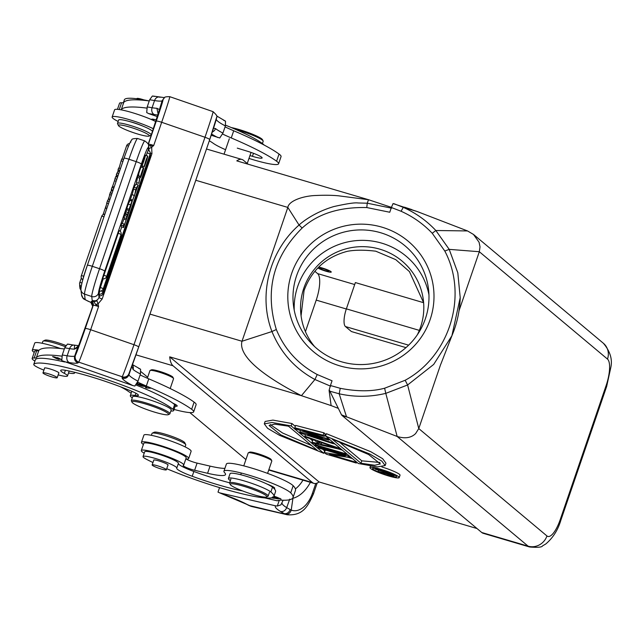 <?xml version="1.0" encoding="UTF-8"?>
<svg xmlns="http://www.w3.org/2000/svg" width="643" height="643" viewBox="0 0 643 643"><rect width="100%" height="100%" fill="white"/><g stroke="black" fill="none" stroke-linecap="round" stroke-linejoin="round"><path stroke-width="0.96" d="M444.803 251.043L449.208 249.363L435.841 230.507C426.55 220.645 415.683 212.921 403.249 207.335L416.929 211.434L393.05 203.59L391.378 207.512L401.087 211.266C412.935 216.587 423.319 223.933 432.241 233.28L444.803 251.043C468.417 295.555 449.754 356.118 405.154 380.27L384.618 388.219C372.104 391.595 357.315 391.627 340.243 388.308L330.43 385.519L332.053 380.785L317.216 374.531L314.925 379.507L301.422 395.686L331.121 405.596L329.087 390.405L329.554 390.542L341.521 414.864L397.157 436.468C405.074 438.888 411.239 437.899 415.659 433.519L418.77 428.568L546.952 535.949A15.287 14.371 -50 0 1 528.128 546.18L397.157 436.468L385.784 393.363L407.606 384.98L433.687 364.436L451.908 335.734L460.211 297.629L457.808 272.817L449.208 249.363L479.316 251.718L459.03 310.714M404.527 207.191L411.801 209.602M401.087 211.266L403.249 207.335L393.91 203.678M432.241 233.28L435.841 230.507L467.525 230.941L416.929 211.434M467.525 230.941L473.481 234.446L479.083 242.258L480.016 246.872L479.316 251.718L607.498 359.091M440.768 364.131L418.77 428.568L407.606 384.98L405.154 380.27M329.714 391.169L339.183 393.789L346.569 416.961L342.325 415.708A38.21 12.024 106.4 0 1 341.521 414.864M340.243 388.308L339.183 393.789C354.735 397.245 370.272 397.101 385.784 393.363L384.618 388.219M331.121 405.596L338.274 408.353M330.43 385.519L329.087 390.405M391.603 208.187L367.249 203.196L358.038 202.979C355.024 202.457 346.971 203.646 333.878 206.556C315.054 211.981 302.323 221.859 299.051 225.034C269.345 251.003 257.988 295.274 271.949 331.539C280.621 352.669 294.944 368.664 314.925 379.507L330.655 386.194M317.216 374.531C298.151 364.308 284.519 349.302 276.321 329.521L271.949 331.539L242.009 341.256C239.501 350.017 246.558 367.418 301.422 395.686L169.704 356.841L319.057 481.953L477.018 528.538M149.964 314.106L242.009 341.256L287.831 207.424L195.785 180.273M367.249 203.196L368.511 199.716L338.684 195.826C332.375 195.199 324.803 195.086 315.978 195.488C303.158 195.85 288.723 200.849 287.831 207.424L299.051 225.034L302.154 228.04C317.899 213.757 339.44 206.933 366.783 207.552L367.249 203.196M391.426 207.367L368.511 199.716L236.793 160.871A38.21 12.024 -73.6 0 1 241.937 159.456A38.21 12.024 -73.6 0 1 243.4 160.252L248.126 164.214M366.783 207.552L389.754 212.246L391.378 207.512M430.127 319.611A73.109 72.362 173.5 0 1 337.422 365.103A73.109 72.362 173.5 0 1 291.681 273.428A73.109 72.362 173.5 0 1 384.385 227.927A73.109 72.362 173.5 0 1 430.127 319.611M319.057 481.953A38.21 12.024 -73.6 0 1 313.913 483.375A38.21 12.024 -73.6 0 1 312.45 482.571L173.031 365.779A38.21 12.024 -73.6 0 1 169.704 356.841M399.215 477.596A15.456 1.993 18.9 0 1 388.613 475.965A15.456 1.993 18.9 0 1 369.958 467.582A15.456 1.993 18.9 0 1 380.56 469.213A15.456 1.993 18.9 0 1 399.215 477.596L400.026 475.209A15.456 1.993 -161.1 0 0 381.862 466.971M325.744 435.56L324.731 435.223M323.927 432.827L323.107 435.215L324.369 436.275L325.189 433.888L323.927 432.827L295.611 425.393L294.791 427.78L296.479 429.186L322.408 437.746L299.839 432.008L301.519 433.414L333.195 443.67L331.933 442.617L332.254 441.677M314.531 440.214L312.852 439.828L312.032 442.215L313.294 443.276L339.922 449.304L338.242 447.898L338.564 446.957M335.22 444.16L333.267 443.477M342.333 450.124L338.363 448.951M326.869 450.47L325.245 450.221L324.434 452.608L326.322 454.191L356.318 463.04L355.057 461.979L329.529 454.448L349.8 457.583L347.911 455.991L317.915 447.15L319.177 448.203L345.339 455.919L324.434 452.608M352.428 458.572L348.233 457.334M295.29 426.325L291.954 423.528L291.142 425.923L323.863 453.331L324.683 450.944L322.625 449.224M312.53 440.76L309.974 438.622M291.954 423.528L272.881 420.104L265.109 421.462L264.289 423.858L272.061 422.491L291.142 425.923M385.141 465.556L385.961 463.169L382.649 458.708L370.778 451.716L326.387 433.687L325.567 436.075L358.288 463.49L377.369 466.914L385.141 465.556L381.829 461.103L369.966 454.103L325.567 436.075M481.744 532.5L528.128 546.18A38.21 12.024 -73.6 0 0 529.591 546.984L483.206 533.304A38.21 12.024 106.4 0 1 481.744 532.5L342.325 415.708M245.923 459.568L189.838 412.589M147.665 377.256L141.002 371.678M314.909 271.338L317.61 273.605A22.923 7.218 -73.6 0 1 316.219 300.112L305.433 331.635M405.966 347.63L351.424 331.547L345.444 326.54A15.287 4.806 106.4 0 1 346.368 308.865L419.332 330.381M423.616 302.7L355.37 282.574L346.368 308.865M423.616 302.716L409.43 271.587L395.758 259.651L375.777 251.196C364.501 249.838 355.032 249.878 347.357 251.309C326.105 256.919 311.678 269.996 304.075 290.54L301.077 315.842M417.315 334.834A61.64 61.013 -6.5 0 0 420.546 327.158A61.64 61.013 -6.5 0 0 423.424 300.699A61.64 61.013 -6.5 0 0 368.777 246.992A61.64 61.013 -6.5 0 0 303.809 288.209A61.64 61.013 -6.5 0 0 300.932 314.66A61.64 61.013 -6.5 0 0 314.564 346.545M428.945 294.783A68.013 67.322 -6.5 0 0 366.815 240.498A68.013 67.322 -6.5 0 0 297.781 286.199A68.013 67.322 -6.5 0 0 294.213 310.135M296.584 275.759A68.013 67.322 173.5 0 1 368.27 230.282A68.013 67.322 173.5 0 1 428.56 289.535A68.013 67.322 173.5 0 1 425.385 318.719A68.013 67.322 173.5 0 1 353.698 364.195A68.013 67.322 173.5 0 1 293.409 304.943A68.013 67.322 173.5 0 1 296.584 275.759M381.291 469.832A12.643 1.632 -161.1 0 0 372.618 468.49A12.643 1.632 -161.1 0 0 387.882 475.354A12.643 1.632 -161.1 0 0 396.546 476.688A12.643 1.632 -161.1 0 0 381.291 469.832M394.44 474.92L394.063 476.013L392.286 475.868L385.953 473.626L378.735 471.978L378.044 471.399L384.659 472.918L382.979 471.512L375.576 469.326L375.142 468.361M378.462 470.178L378.044 471.399M391.603 473.553L374.982 468.827M394.231 474.807L393.926 475.699L391.555 473.714M387.287 472.782L386.973 473.706L385.093 472.131L390.381 473.69L392.262 475.265M386.973 473.706L392.206 475.41M391.844 474.92L391.691 475.37M391.04 474.245L390.735 475.137M390.1 473.61L389.682 474.823M388.927 473.264L388.525 474.43M387.986 472.991L387.616 474.06M300.361 430.472L299.839 432.008M294.791 427.78L323.107 435.215M324.369 436.275L302.652 430.553L327.311 438.743L327.633 437.803M329.312 439.217L328.991 440.15L327.311 438.743M328.991 440.15L307.7 434.781L331.933 442.617M333.516 442.738L333.195 443.67M305.417 434.676L304.886 436.235L306.14 437.288L314.644 440.254L318.848 443.774L312.032 442.215M304.886 436.235L338.242 447.898M340.243 448.372L339.922 449.304M336.53 447.85L317.409 441.178L321.187 444.353L336.53 447.85M321.757 442.697L321.187 444.353M315.295 443.726L314.974 444.683L316.235 445.736L346.231 454.585L344.969 453.532L314.974 444.683M345.291 452.592L344.969 453.532M346.553 453.653L346.231 454.585M318.197 446.322L317.915 447.15M348.233 455.059L347.911 455.991M350.122 456.643L349.8 457.583M355.378 461.047L355.057 461.979M356.64 462.1L356.318 463.04M323.863 453.331L279.464 435.303L267.601 428.31L264.289 423.858M288.458 426.18L274.609 424.147L269.087 425.497L280.903 434.949L317.32 450.357L288.458 426.18M311.598 445.559L282.599 433.012L270.237 424.549M360.972 463.233L374.821 465.267L380.343 463.916L368.527 454.464L332.109 439.056L360.972 463.233L361.792 460.838L338.652 441.46M380.013 462.47L361.792 460.838M128.632 211.426L129.09 211.579L126.253 219.874L123.938 219.102L124.284 217.776M125.401 213.532L123.858 217.631L126.173 218.403L127.716 214.304L125.401 213.532L125.851 211.804L128.174 212.576L128.865 210.542L127.925 214.095L129.09 211.579M128.865 210.542L126.55 209.771L125.851 211.804M127.716 214.304L128.174 212.576M127.555 214.915L125.24 214.143M126.896 216.297L124.581 215.526M126.253 219.874L127.242 216.104L126.173 218.403M132.209 194.733L134.049 187.25L135.898 184.171L138.213 184.943L134.202 195.978M103.684 275.132A3.311 0.426 18.9 0 1 106.634 276.594A3.311 3.311 0 0 1 102.695 278.732L119.164 230.548M100.244 287.429A3.311 0.426 18.9 0 1 103.193 288.892A3.311 3.311 0 0 1 99.263 291.03L103.193 278.821M146.202 155.485L148.22 150.229M120.249 231.271L121.744 226.915M130.73 200.656L131.059 199.7M136.324 184.316L136.895 182.66M142.127 167.373L142.577 166.055M101.144 290.949A3.311 0.426 18.9 0 1 102.92 291.97A3.311 3.311 0 0 1 98.982 294.116L99.761 291.118M102.309 293.039A3.311 0.426 18.9 0 1 103.121 293.634A3.311 3.311 0 0 1 99.191 295.772L99.528 294.205M121.101 225.066L123.416 225.838L123.625 227.55L121.31 226.778L121.101 225.066L121.712 223.274L124.027 224.045L124.212 225.508L126.132 219.89L123.818 219.118L122.331 223.475M136.477 182.516L137.907 175.949L140.222 176.721L138.792 183.287L136.477 182.516M143.461 167.831L141.179 167.051C141.179 165.733 136.477 180.402 138.872 174.293M129.347 202.063C130.127 199.209 129.773 199.877 128.287 204.072L130.601 204.844C132.088 200.648 132.442 199.981 131.662 202.834L129.307 210.96L128.801 210.791M126.952 209.899L126.775 208.477L128.287 204.072M147.456 156.313L147.721 156.402C147.038 159.946 143.445 169.471 144.128 166.224L146.982 157.768C145.197 161.449 143.815 168.096 145.535 163.209L147.721 156.402C147.038 159.946 143.445 169.471 144.128 166.224L147.577 155.944L145.262 155.172L141.814 165.452C141.13 168.699 144.723 159.175 145.406 155.63M130.425 199.483L131.96 194.644L134.274 195.416L132.739 200.254L130.425 199.483M148.573 150.382L148.26 147.874A5.353 5.297 172.9 0 0 148.509 145.527L149.063 150.727M148.26 147.874A20.375 1.262 -71.6 0 0 141.356 164.102L104.705 271.169A20.375 1.262 -71.6 0 0 100.171 285.548A20.375 1.262 -71.6 0 0 98.516 293.176L99.046 297.444C97.696 300.385 95.429 301.454 92.246 300.659L96.997 300.868L98.082 303.826L102.189 298.971L151.933 153.669L151.676 147.303L153.733 145.471L150.132 145.527L151.676 147.303L149.144 148.557L148.766 148.067M95.703 304.501L98.082 303.826L98.588 306.542L95.703 304.501L93.774 301.623A8.407 1.085 -161.1 0 0 91.282 301.543L91.137 302.491M148.557 145.961L150.132 145.527M96.426 300.948L93.774 301.623L92.246 300.659L91.732 296.511A25.728 1.599 -71.6 0 1 93.83 286.874A25.728 1.599 -71.6 0 1 99.544 268.718L136.203 161.658L128.962 159.239L92.311 266.306A25.728 1.599 108.4 0 0 84.498 294.092L91.732 296.511A5.353 5.297 172.9 0 0 98.516 293.176M85.133 299.252L84.498 294.092A5.353 5.297 172.9 0 1 80.905 289.736L81.548 294.896A5.353 5.297 -7.1 0 0 85.133 299.252A9.677 1.246 18.9 0 0 90.816 302.355A3.054 3.03 -150.3 0 1 92.721 306.221L90.478 312.731A5.353 0.691 18.9 0 1 90.478 312.731L78.663 345.629A5.353 4.581 21.4 0 0 78.591 345.83A35.662 0.868 -70.9 0 0 90.478 312.731L92.696 306.261L90.848 302.403M96.997 300.868L93.878 301.728M122.25 376.79A30.824 0.756 -70.9 0 0 133.969 344.712A5.353 0.691 18.9 0 1 138.679 347.051A25.471 0.619 -70.9 0 1 128.986 373.575A5.353 5.232 25.8 0 1 122.25 376.79L78.743 362.154A5.353 5.305 -150.3 0 1 75.408 355.386A25.471 0.619 109.1 0 0 85.246 328.589A5.353 0.691 18.9 0 1 90.647 329.73L133.969 344.712L204.988 137.272L161.674 122.291A5.353 0.691 -161.1 0 0 156.273 121.149L148.332 144.329A5.353 0.691 18.9 0 1 150.06 144.41A5.353 0.691 18.9 0 1 153.733 145.471L161.674 122.291A30.824 0.756 109.1 0 0 169.744 96.667L213.066 111.657A30.824 0.756 -70.9 0 0 213.01 111.681M163.153 99.343A5.353 5.305 29.7 0 0 163.097 99.432L163.097 99.432A5.353 5.305 29.7 0 0 162.695 100.34L162.084 100.863A35.405 4.557 18.9 0 1 154.545 100.557A158.186 20.375 -161.1 0 0 149.65 99.769L152.383 96.016L154.633 96.426M163.676 98.54L162.084 100.863L158.821 111.721M150.044 138.751L148.179 144.193L150.036 138.767A5.353 0.691 -161.1 0 0 150.036 138.784A5.353 0.691 -161.1 0 1 150.044 138.751A35.662 0.868 -70.9 0 0 159.159 110.524L159.175 109.406L156.9 108.289L158.138 114.076M156.273 121.149A25.471 0.619 109.1 0 0 162.8 100.155L159.159 110.524A5.353 5.136 -165.7 0 0 159.022 110.95L159.022 110.95A5.353 5.136 -165.7 0 0 158.95 111.295M216.619 115.925L225.516 121.165L225.38 125.932L222.928 133.101L219.761 137.98L211.193 135.239M157.358 116.616L148.742 113.634A152.833 19.684 18.9 0 1 154.207 114.502A40.758 5.248 -161.1 0 0 157.857 115.017M213.355 128.166L215.542 128.584A5.353 5.007 129 0 1 212.27 132.016M215.485 122.017L216.595 117.83M225.516 121.165L223.643 120.297M148.742 113.634L146.708 112.565L147.199 106.939L149.65 99.769M78.631 345.709L74.419 349.181A35.405 4.557 18.9 0 1 69.613 348.619A158.186 20.375 -161.1 0 0 64.718 347.831L62.267 355L61.776 360.627L132.82 385.567L134.829 386.049L137.996 381.17L140.447 374.001L140.584 369.235L139.989 368.905M140.584 369.235L138.711 368.367M64.718 347.831L67.451 344.077L69.701 344.495M122.154 378.213C125.321 378.92 127.571 377.795 128.922 374.837L128.873 373.832C127.523 376.766 125.264 377.867 122.09 377.144L122.154 378.213A50.942 6.559 -161.1 0 0 132.82 385.567M131.437 367.442L128.922 374.837A45.597 5.875 -161.1 0 0 137.996 381.17M131.847 366.229L133.061 369.484A5.353 5.007 129 0 0 132.418 364.79M63.81 361.696A152.833 19.684 18.9 0 1 69.275 362.572A5.353 4.163 -80.4 0 1 67.161 355.788L69.613 348.619A5.353 4.163 -80.4 0 1 74.339 345.106A5.353 4.163 -80.4 0 1 74.347 345.106A5.353 4.163 -80.4 0 1 74.99 345.291M68.319 344.15L75.167 345.363C74.628 344.953 74.379 346.223 74.419 349.181L77.658 347.509L74.684 356.101C73.937 359.252 75.03 361.527 77.956 362.925L78.639 362.339A5.353 5.305 29.7 0 1 75.303 355.571L74.684 356.101A35.405 4.557 -161.1 0 1 67.161 355.788A158.186 20.375 18.9 0 0 62.267 355M78.743 345.436A5.353 4.581 21.4 0 0 78.663 345.629L75.408 355.386M216.241 118.658L216.313 119.606A45.597 5.875 18.9 0 0 225.38 125.932M120.442 168.659L118.642 168.056L118.047 169.808L119.839 170.411M123.56 159.536L121.768 158.934L121.125 160.806L122.926 161.409M121.125 160.806L119.059 168.201M119.413 171.649L118.224 171.255L118.047 169.808M113.755 188.182L111.962 187.579L111.295 189.516L113.096 190.119M116.126 181.27L114.51 180.731L112.533 186.502L114.149 187.041M112.533 186.502L111.962 187.579M117.516 177.203L115.716 176.608L115.009 178.682L116.801 179.284M115.009 178.682L114.51 180.731M118.746 173.61L116.946 173.007L116.327 174.832L118.119 175.435M117.693 176.68L116.504 176.278L116.327 174.832M109.181 201.548L107.381 200.946L105.581 208.179L106.77 208.573M112.847 190.834L111.657 190.432L110.178 192.771L108.635 198.96L107.381 200.946M108.635 198.96L109.921 199.386M109.575 194.532L111.376 195.134M111.978 193.374L110.178 192.771M106.658 203.067L108.45 203.67M133.422 189.074L135.737 189.846L136.364 188.021L134.049 187.25M134.411 196.043L135.737 189.846M136.364 188.021L138.213 184.943M136.083 189.227A14.749 0.916 -71.6 0 1 135.938 189.974L136.774 188.158L136.083 189.227M126.132 219.89L123.625 227.55M123.416 225.838L124.027 224.045M137.417 177.364L139.732 178.135L140.222 176.721M138.792 183.287L139.732 178.135M141.155 174.623L141.749 173.176C146.291 160.38 141.822 175.242 140.761 177.179L142.802 170.628L141.187 175.065C138.792 181.173 143.493 166.505 143.51 167.847L141.163 174.663M141.581 173.12L143.429 168.08M140.761 177.179L140.102 177.372L140.512 177.54M143.108 169.953L142.802 170.628M141.187 175.065L140.576 176.407L138.261 175.635M141.179 167.051L143.51 167.847M129.749 200.327L132.064 201.098L131.662 202.834M132.08 201.187L132.305 201.773M130.601 204.844L129.09 209.248L129.307 210.96M131.236 204.98L129.974 208.686L131.019 204.908M131.325 204.048L131.566 203.437M130.513 205.438L131.477 202.85M130.706 205.503L131.043 203.911M126.775 208.477L129.09 209.248M144.788 164.745L145.535 163.209L145.069 163.057M130.392 199.234L132.739 200.254M132.707 200.005L134.274 195.416M149.248 100.935A152.833 19.684 -161.1 0 0 123.777 102.35A25.471 3.279 18.9 0 1 121.559 102.767A22.417 2.885 -161.1 0 0 119.566 103.193A22.417 2.885 -161.1 0 0 119.534 103.258L117.46 109.326M281.007 156.707A35.662 4.589 -161.1 0 0 281.055 156.603A35.662 4.589 -161.1 0 0 279.038 154.047A117.171 15.094 -161.1 0 0 233.706 130.77A50.942 6.559 18.9 0 1 225.058 126.872M222.574 134.025A50.942 6.559 -161.1 0 0 231.255 137.94A117.171 15.094 18.9 0 1 276.586 161.216A35.662 4.589 18.9 0 1 278.604 163.772A35.662 4.589 18.9 0 1 278.556 163.877A35.662 4.589 18.9 0 1 248.978 158.419M225.572 149.715A35.662 4.589 18.9 0 1 213.138 143.22A45.854 5.908 -161.1 0 0 209.296 140.793M156.305 119.944A7.644 0.981 -161.1 0 0 151.644 119.309A7.644 0.981 -161.1 0 0 152.021 119.815M120.86 109.792A25.471 3.279 -161.1 0 0 121.326 109.519A152.833 19.684 18.9 0 1 146.853 108.112M249.958 155.55L252.442 156.313A12.739 1.64 -161.1 0 0 262.119 157.985A12.739 1.64 -161.1 0 0 262.135 157.945A12.739 1.64 -161.1 0 0 247.692 151.322L237.283 148.123M196.075 404.769A35.662 4.589 -161.1 0 0 196.123 404.664A35.662 4.589 -161.1 0 0 194.114 402.116A117.171 15.094 -161.1 0 0 148.774 378.84A50.942 6.559 18.9 0 1 140.126 374.933M137.642 382.087A50.942 6.559 -161.1 0 0 146.323 386.009A117.171 15.094 18.9 0 1 191.654 409.286A35.662 4.589 18.9 0 1 193.672 411.833A35.662 4.589 18.9 0 1 193.623 411.938A35.662 4.589 18.9 0 1 174.076 409.438M64.324 348.996A152.833 19.684 -161.1 0 0 38.853 350.411A25.471 3.279 18.9 0 1 36.627 350.829A22.417 2.885 -161.1 0 0 34.634 351.255A22.417 2.885 -161.1 0 0 34.601 351.319L32.15 358.489A22.417 2.885 18.9 0 1 32.182 358.424A22.417 2.885 18.9 0 1 34.175 357.998A25.471 3.279 -161.1 0 0 36.394 357.588A152.833 19.684 18.9 0 1 61.921 356.174M131.18 393.17A35.662 4.589 18.9 0 1 128.206 391.282A45.854 5.908 -161.1 0 0 120.458 386.773M74.21 372.193A22.417 2.885 18.9 0 1 74.564 373.012A22.417 2.885 18.9 0 1 74.532 373.077A22.417 2.885 18.9 0 1 68.528 372.98M34.915 361.061A22.417 2.885 18.9 0 1 32.15 358.489M58.963 358.931L59.381 359.324C59.092 360.184 48.474 354.88 57.034 357.958L52.533 356.64L59.397 359.284M53.594 356.68L57.082 357.805M136.999 383.429L137.899 383.405L137.248 382.955M175.177 406.223A12.739 1.64 -161.1 0 0 177.187 406.046A12.739 1.64 -161.1 0 0 177.203 406.014A12.739 1.64 -161.1 0 0 172.75 403.097M136.646 384.032L140.946 385.744L137.618 384.257L142.585 385.615L139.218 384.273L140.287 384.281L144.289 385.72L139.893 383.959L136.702 383.935M141.725 386.057L145.688 386.588L145.543 387.633L146.339 387.962L150.438 388.243L146.475 387.721L146.62 386.668L145.824 386.339L141.725 386.057M61.583 359.606L57.508 357.596L61.615 359.871M146.339 387.962L146.516 387.464M145.543 387.633L145.969 386.395M264.104 145.037A22.923 2.95 -161.1 0 0 263.646 144.571A74.885 9.645 -161.1 0 0 225.605 125.208M148.718 100.863A74.885 9.645 -161.1 0 0 124.477 99.52A17.827 2.299 -161.1 0 0 124.429 99.609A17.827 2.299 -161.1 0 0 124.412 99.713M43.909 370.143A17.827 2.299 18.9 0 1 33.766 364.404A17.827 2.299 18.9 0 1 33.822 364.316A74.885 9.645 18.9 0 1 109.326 380.431A74.885 9.645 18.9 0 1 172.991 409.358A22.923 2.95 18.9 0 1 173.698 410.539L175.338 405.757A22.923 2.95 -161.1 0 0 174.623 404.584A74.885 9.645 -161.1 0 0 135.978 384.98M64.589 361.969A74.885 9.645 -161.1 0 0 35.453 359.533A17.827 2.299 -161.1 0 0 35.405 359.622A17.827 2.299 -161.1 0 0 35.389 359.726M132.289 397.792A22.923 2.95 18.9 0 1 130.32 395.686A22.923 2.95 18.9 0 1 135.175 395.485A15.287 1.969 -161.1 0 0 138.422 395.357A15.287 1.969 -161.1 0 0 130.923 390.92A58.079 7.483 -161.1 0 0 108.233 382.344A58.079 7.483 -161.1 0 0 66.727 370.529A20.375 2.628 -161.1 0 0 60.691 370.392A20.375 2.628 -161.1 0 0 64.324 373.358A17.827 2.299 18.9 0 1 67.507 375.954L69.147 371.18A17.827 2.299 -161.1 0 0 69.155 371.035M173.698 410.539A22.923 2.95 18.9 0 1 170.853 410.998M67.507 375.954A17.827 2.299 18.9 0 1 58.175 374.885M58.77 373.133A7.644 0.981 -161.1 0 0 58.947 373.004A7.644 0.981 -161.1 0 0 52.22 369.661A7.644 0.981 -161.1 0 0 44.488 368.053A7.644 0.981 -161.1 0 0 44.552 368.27M65.827 345.492A16.3 2.098 -161.1 0 0 55.306 341.923A16.3 2.098 -161.1 0 0 45.026 340.187L43.113 341.103A17.827 2.299 -161.1 0 0 42.872 341.337L42.205 343.266M65.192 346.649A17.827 2.299 -161.1 0 0 54.358 343A17.827 2.299 -161.1 0 0 43.113 341.103M56.833 377.256A7.515 0.964 18.9 0 1 57.195 377.746A7.515 0.964 18.9 0 1 51.078 376.661A7.515 0.964 18.9 0 1 43.338 373.374A7.515 0.964 18.9 0 1 42.977 372.876A7.515 0.964 18.9 0 1 49.093 373.969A7.515 0.964 18.9 0 1 56.833 377.256M126.992 130.264A16.3 2.098 18.9 0 1 118.489 125.618A16.3 2.098 18.9 0 1 125.184 125.843A16.3 2.098 18.9 0 1 140.745 130.915A16.3 2.098 18.9 0 1 149.072 136.083A16.3 2.098 18.9 0 1 126.992 130.264M118.489 125.618L117.54 123.713A17.827 2.299 18.9 0 1 117.492 123.384A17.827 2.299 18.9 0 1 141.886 129.516A17.827 2.299 18.9 0 1 151.234 134.934A17.827 2.299 18.9 0 1 150.992 135.167L149.072 136.083M151.234 134.934L152.375 131.59A17.827 2.299 -161.1 0 0 143.027 126.173A17.827 2.299 -161.1 0 0 118.633 120.04L117.492 123.384M143.944 99.914A7.515 0.964 -161.1 0 0 137.642 98.363A7.515 0.964 -161.1 0 0 136.911 98.524L136.822 98.773M34.232 352.42A24.964 3.215 18.9 0 1 32.279 350.258A24.964 3.215 18.9 0 1 32.311 350.186A24.964 3.215 18.9 0 1 38.966 350.282M60.603 348.554A24.964 3.215 -161.1 0 0 34.762 343.016A24.964 3.215 -161.1 0 0 34.73 343.089A24.964 3.215 -161.1 0 0 34.714 343.169M155.783 121.567A24.964 3.215 -161.1 0 0 130.505 112.131A24.964 3.215 -161.1 0 0 114.623 109.768A24.964 3.215 -161.1 0 0 114.591 109.84A24.964 3.215 -161.1 0 0 114.575 109.921M118.151 121.447A24.964 3.215 18.9 0 1 112.131 117.01A24.964 3.215 18.9 0 1 112.171 116.938A24.964 3.215 18.9 0 1 128.118 119.317A24.964 3.215 18.9 0 1 153.42 128.777M143.276 126.269A12.739 1.64 -161.1 0 0 129.082 121.414M151.547 405.926A19.362 2.492 18.9 0 1 168.579 414.462A19.362 2.492 18.9 0 1 168.345 414.655A19.362 2.492 18.9 0 1 149.031 410.338A19.362 2.492 18.9 0 1 132.024 402.221A19.362 2.492 18.9 0 1 132 401.803A19.362 2.492 18.9 0 1 151.547 405.926M132.024 402.221L131.389 400.951A20.375 2.628 18.9 0 1 131.341 400.573A20.375 2.628 18.9 0 1 131.365 400.517A20.375 2.628 18.9 0 1 151.941 404.857A20.375 2.628 18.9 0 1 169.897 413.779A20.375 2.628 18.9 0 1 169.873 413.835A20.375 2.628 18.9 0 1 169.623 414.044L168.345 414.655M169.897 413.779L171.207 409.953A20.375 2.628 -161.1 0 0 153.251 401.031A20.375 2.628 -161.1 0 0 132.651 396.755L131.341 400.573M173.538 378.751A12.482 1.607 -161.1 0 0 173.554 378.719A12.482 1.607 -161.1 0 0 173.522 378.486A12.482 1.607 -161.1 0 0 162.558 373.253A12.482 1.607 -161.1 0 0 150.108 370.464A12.482 1.607 -161.1 0 0 149.956 370.593A12.482 1.607 -161.1 0 0 149.94 370.633L147.343 378.221M172.903 377.465A11.461 1.479 -161.1 0 0 172.887 377.216A11.461 1.479 -161.1 0 0 162.816 372.41A11.461 1.479 -161.1 0 0 151.386 369.854A11.461 1.479 -161.1 0 0 151.242 369.974M263.148 141.396A20.375 2.628 -161.1 0 0 263.172 141.339A20.375 2.628 -161.1 0 0 263.124 140.954L262.489 139.692A19.362 2.492 -161.1 0 0 245.481 131.574A19.362 2.492 -161.1 0 0 231.343 127.579M263.124 140.954A20.375 2.628 -161.1 0 0 245.216 132.418A20.375 2.628 -161.1 0 0 235.86 129.516M315.793 483.464L312.442 493.253A25.471 15.697 -76.9 0 1 291.223 510.1A5.353 4.196 111.2 0 1 285.629 514.271L249.122 505.494A30.824 18.993 103.1 0 0 252.048 506.596L287.228 514.762A30.824 18.993 -76.9 0 1 285.629 514.271M247.885 504.908A5.353 4.155 -61.9 0 0 248.319 505.189A5.353 4.155 -61.9 0 0 249.122 505.494L248.206 505.004A5.353 4.155 118.1 0 1 247.402 504.707A5.353 4.155 118.1 0 1 247.402 504.699A5.353 4.155 118.1 0 1 246.743 504.233M248.206 505.004L243.456 502.593M279.295 500.238L277.318 506.025L280.87 504.892L283.169 500.222M289.712 499.145L286.706 507.632C285.404 510.614 283.346 511.9 280.533 511.498L284.319 513.661C286.955 513.942 288.924 512.584 290.218 509.61L286.706 507.632A45.597 5.875 -161.1 0 1 282.068 503.308M277.318 506.025L275.67 505.856A50.942 6.559 -161.1 0 0 280.533 511.498M219.544 487.611L218.001 492.112L219.633 492.843L275.67 505.856M252.048 506.596L219.633 492.843A152.833 19.684 18.9 0 0 227.815 496.002A5.353 1.342 110.8 0 1 227.638 495.978A5.353 1.342 110.8 0 1 227.485 495.874M144.201 453.194A22.417 2.885 18.9 0 1 141.307 450.55A22.417 2.885 18.9 0 1 152.753 451.82A22.417 2.885 18.9 0 1 173.98 459.102A22.417 2.885 18.9 0 1 179.718 461.803A22.417 2.885 18.9 0 1 183.721 465.074A22.417 2.885 18.9 0 1 183.303 465.419A7.644 0.981 -161.1 0 0 183.159 465.532A7.644 0.981 -161.1 0 0 186.952 467.766A7.644 0.981 -161.1 0 0 194.628 470.274L207.585 473.288A45.854 5.908 -161.1 0 0 225.516 474.534A45.854 5.908 -161.1 0 0 224.624 472.669A35.662 4.589 18.9 0 1 223.933 471.223A35.662 4.589 18.9 0 1 247.973 474.872A35.662 4.589 18.9 0 1 285.034 489.13A35.662 4.589 18.9 0 1 290.716 492.876A117.171 15.094 18.9 0 1 292.991 497.634A117.171 15.094 18.9 0 1 281.883 500.182A50.942 6.559 -161.1 0 0 277.39 500.833L264.86 497.923M290.218 509.61L291.223 510.1L293.055 497.457M310.408 482.338A35.662 21.975 103.1 0 1 293.071 498.245L292.501 498.421M276.828 498.438L275.325 498.221C272.801 497.393 272.455 497.095 274.288 497.328L276.828 498.438L275.855 498.309M273.444 496.967C271.467 496.902 272.343 497.441 276.088 498.582L278.178 498.872L273.621 496.886M273.749 496.726L281.104 499.121L274.006 496.115M272.359 497.61L273.026 497.907L271.925 497.73M271.314 497.859L274.376 498.357L272.568 497.537M274.063 488.576A12.739 1.64 -161.1 0 0 274.706 488.31A12.739 1.64 -161.1 0 0 272.431 486.454A12.739 1.64 -161.1 0 0 266.917 483.994M292.991 497.634L295.45 490.464A117.171 15.094 -161.1 0 0 293.168 485.706A35.662 4.589 -161.1 0 0 287.485 481.961A35.662 4.589 -161.1 0 0 250.432 467.702A35.662 4.589 -161.1 0 0 226.384 464.053L223.933 471.223M224.905 468.369A45.854 5.908 18.9 0 1 210.044 466.111L197.079 463.105A7.644 0.981 18.9 0 1 185.875 458.78M183.721 465.074L186.181 457.904A22.417 2.885 -161.1 0 0 182.17 454.633A22.417 2.885 -161.1 0 0 160.533 446.17A22.417 2.885 -161.1 0 0 144.185 443.035A22.417 2.885 -161.1 0 0 143.767 443.381L141.307 450.55M274.328 497.192L273.251 497.192M280.035 498.397L279.97 498.582C279.456 498.904 277.398 498.221 273.797 496.533C274.368 496.219 276.426 496.902 279.97 498.582L280.235 498.494M152.954 462.534A74.885 9.645 18.9 0 1 146.435 459.271A17.827 2.299 18.9 0 1 143.051 456.562A17.827 2.299 18.9 0 1 150.02 457.052A17.827 2.299 18.9 0 1 167.927 462.896A17.827 2.299 18.9 0 1 176.785 468.112A17.827 2.299 18.9 0 1 176.769 468.168A20.375 2.628 -161.1 0 0 176.737 468.225A20.375 2.628 -161.1 0 0 192.217 476.262A58.079 7.483 -161.1 0 0 235.29 489.395A58.079 7.483 -161.1 0 0 242.628 490.947M230.387 480.578A22.923 2.95 18.9 0 1 228.41 478.472A22.923 2.95 18.9 0 1 237.38 479.099A22.923 2.95 18.9 0 1 270.864 491.967A74.885 9.645 18.9 0 1 273.902 496.42A74.885 9.645 18.9 0 1 244.621 494.379A74.885 9.645 18.9 0 1 166.73 468.707M167.936 465.194A7.644 0.981 -161.1 0 0 168.112 465.066A7.644 0.981 -161.1 0 0 164.311 462.831A7.644 0.981 -161.1 0 0 156.643 460.324A7.644 0.981 -161.1 0 0 153.653 460.115A7.644 0.981 -161.1 0 0 153.717 460.324M229.623 482.805A58.079 7.483 18.9 0 1 193.856 471.48A20.375 2.628 18.9 0 1 178.36 463.531M273.902 496.42L275.542 491.638A74.885 9.645 -161.1 0 0 272.495 487.185A22.923 2.95 -161.1 0 0 239.011 474.317A22.923 2.95 -161.1 0 0 230.049 473.698L228.41 478.472M176.801 468.064L178.4 463.386A17.827 2.299 -161.1 0 0 178.424 463.338A17.827 2.299 -161.1 0 0 169.567 458.113A17.827 2.299 -161.1 0 0 151.66 452.27A17.827 2.299 -161.1 0 0 144.683 451.788L143.051 456.562M185.104 446.877L185.771 444.948A17.827 2.299 -161.1 0 0 185.723 444.618L184.774 442.714A16.3 2.098 -161.1 0 0 172.951 436.774A16.3 2.098 -161.1 0 0 156.241 432.152A16.3 2.098 -161.1 0 0 154.183 432.241L152.27 433.165A17.827 2.299 -161.1 0 0 152.029 433.398L151.37 435.327M185.723 444.618A17.827 2.299 -161.1 0 0 172.79 438.116A17.827 2.299 -161.1 0 0 154.513 433.069A17.827 2.299 -161.1 0 0 152.27 433.165M162.976 467.75A7.515 0.964 18.9 0 1 166.352 469.808A7.515 0.964 18.9 0 1 155.518 466.987A7.515 0.964 18.9 0 1 152.134 464.937A7.515 0.964 18.9 0 1 162.976 467.75M143.389 444.482A24.964 3.215 18.9 0 1 141.436 442.32A24.964 3.215 18.9 0 1 158.266 444.868A24.964 3.215 18.9 0 1 184.203 454.85A24.964 3.215 18.9 0 1 188.672 458.491A24.964 3.215 18.9 0 1 186.213 459.03M188.672 458.491L191.124 451.322A24.964 3.215 -161.1 0 0 186.655 447.681A24.964 3.215 -161.1 0 0 160.718 437.698A24.964 3.215 -161.1 0 0 143.895 435.15L141.436 442.32M318.775 267.142A7.515 0.964 18.9 0 1 319.981 267.392A7.515 0.964 18.9 0 1 327.528 269.859A7.515 0.964 18.9 0 1 331.258 272.053A7.515 0.964 18.9 0 1 328.324 271.852A7.515 0.964 18.9 0 1 317.907 268.018M326.837 271.057A4.839 0.627 -161.1 0 0 328.734 271.193A4.839 0.627 -161.1 0 0 326.322 269.771A4.839 0.627 -161.1 0 0 321.468 268.187A4.839 0.627 -161.1 0 0 319.571 268.051A4.839 0.627 -161.1 0 0 321.974 269.473A4.839 0.627 -161.1 0 0 326.837 271.057M237.797 484.701A19.362 2.492 18.9 0 1 263.397 493.888A19.362 2.492 18.9 0 1 266.604 496.967A19.362 2.492 18.9 0 1 259.29 496.187A19.362 2.492 18.9 0 1 233.69 486.992A19.362 2.492 18.9 0 1 230.282 484.533A19.362 2.492 18.9 0 1 237.797 484.701M230.282 484.533L229.647 483.263A20.375 2.628 18.9 0 1 229.599 482.885A20.375 2.628 18.9 0 1 237.564 483.44A20.375 2.628 18.9 0 1 264.506 493.117A20.375 2.628 18.9 0 1 268.155 496.091A20.375 2.628 18.9 0 1 267.882 496.356L266.604 496.967M267.584 473.385L271.812 461.031A12.482 1.607 -161.1 0 0 271.78 460.798A12.482 1.607 -161.1 0 0 269.578 459.206A12.482 1.607 -161.1 0 0 253.077 453.283A12.482 1.607 -161.1 0 0 248.359 452.776A12.482 1.607 -161.1 0 0 248.198 452.945L243.769 465.87M271.78 460.798L271.145 459.528A11.461 1.479 -161.1 0 0 269.128 458.073A11.461 1.479 -161.1 0 0 253.969 452.624A11.461 1.479 -161.1 0 0 249.637 452.166L248.359 452.776M276.321 329.521C264.578 290.668 273.195 256.846 302.154 228.04M173.031 365.779L135.978 354.848M473.481 234.446L603.399 343.282A15.287 14.371 -50 0 1 607.498 359.099A22.923 7.21 -73.6 0 1 606.108 385.615L560.286 519.44A22.923 7.21 -73.6 0 1 546.952 535.949M268.838 469.711L312.45 482.571M560.286 519.44A15.287 1.969 18.9 0 1 560.833 520.291C557.987 529.985 552.956 537.894 545.746 544.002L542.539 545.883C541.953 547.273 537.636 547.643 529.591 546.984M560.833 520.291L606.654 386.459A15.287 1.969 -161.1 0 0 606.108 385.615M346.328 308.994L316.219 300.112M408.626 345.17L345.444 326.54M317.61 273.605L354.703 284.544M102.189 298.971A3.569 0.458 -161.1 0 1 99.046 297.444L99.585 295.852M85.246 328.589L93.187 305.409A5.353 0.691 -161.1 0 1 98.588 306.542L90.647 329.73A30.824 0.756 109.1 0 1 78.743 362.154L78.639 362.339M151.933 153.669A3.569 0.458 18.9 0 1 150.221 153.002M148.774 147.657L149.144 148.557M81.147 287.389A20.375 1.262 108.4 0 1 87.335 265.374A5.353 0.691 18.9 0 1 87.344 265.334A5.353 0.691 18.9 0 1 92.311 266.306L99.544 268.718A5.353 0.691 18.9 0 1 99.987 268.87A5.353 0.691 18.9 0 1 104.705 271.169M141.356 164.102A5.353 0.691 -161.1 0 0 136.637 161.803A5.353 0.691 -161.1 0 0 136.203 161.658A25.728 1.599 -71.6 0 1 144.788 140.897L137.554 138.486A25.728 1.599 108.4 0 0 128.962 159.239A5.353 0.691 -161.1 0 0 123.995 158.266A5.353 0.691 -161.1 0 0 123.995 158.315L87.368 265.294M130.899 142.087A20.375 1.262 108.4 0 0 124.019 158.234M92.721 306.221L93.187 305.409A3.054 3.03 29.7 0 0 91.282 301.543M128.753 374.154L138.679 347.051A5.353 0.691 18.9 0 1 138.671 347.067L209.706 139.619A5.353 0.691 -161.1 0 0 204.988 137.272A30.824 0.756 -70.9 0 0 213.066 111.657C216.675 114.976 217.881 116.825 216.667 117.195L209.706 139.619A25.471 0.619 -70.9 0 0 216.329 118.481M209.706 139.619A5.353 0.691 -161.1 0 1 209.698 139.635L138.687 347.035M162.8 100.155A5.353 5.305 -150.3 0 1 163.234 99.199M160.099 97.302A5.353 4.163 99.6 0 0 159.271 97.045A5.353 4.163 99.6 0 0 154.545 100.557L152.094 107.727A35.405 4.557 -161.1 0 0 156.9 108.289M147.199 106.939A158.186 20.375 18.9 0 1 152.094 107.727A5.353 4.163 99.6 0 0 154.207 114.502M211.595 134.041A50.942 6.559 -161.1 0 0 217.752 137.506M215.542 128.584A45.597 5.875 -161.1 0 0 222.928 133.101M69.275 362.572A40.758 5.248 -161.1 0 0 77.956 362.925M140.447 374.001A45.597 5.875 18.9 0 1 133.061 369.484M128.528 146.049A3.311 0.426 -161.1 0 0 126.615 145.8L122.082 159.038M81.34 278.033L79.764 282.631A3.311 0.426 18.9 0 1 81.934 282.944M103.981 216.739A3.311 0.426 -161.1 0 0 101.682 216.369A3.311 0.426 -161.1 0 0 101.674 216.378L81.323 275.823A3.311 0.426 18.9 0 1 81.323 275.815A3.311 0.426 18.9 0 1 83.823 276.241M109.849 199.595L108.506 199.145M106.634 276.594A3.311 0.426 18.9 0 1 106.625 276.603L120.997 234.639A3.311 0.426 -161.1 0 0 120.997 234.639A3.311 0.426 -161.1 0 0 118.047 233.176M103.193 288.892A3.311 0.426 18.9 0 1 103.193 288.9L121.206 236.302A3.311 0.426 -161.1 0 0 121.206 236.302A3.311 0.426 -161.1 0 0 120.595 235.812M102.92 291.97L150.044 154.32A3.311 0.426 -161.1 0 0 147.134 152.865A3.311 0.426 -161.1 0 0 147.094 152.857M150.197 153.685A3.311 3.311 0 0 1 150.253 155.984A3.311 0.426 -161.1 0 0 149.65 155.493M146.741 159.625L146.242 159.464M146.323 386.009L148.774 378.84M191.654 409.286L194.114 402.116M34.175 357.998L36.627 350.829M38.853 350.411L36.394 357.588M233.706 130.77L231.255 137.94M279.038 154.047L276.586 161.216M154.103 119.397L153.701 120.571M121.559 102.767L119.244 109.527M123.777 102.35L121.326 109.519M252.442 156.313L253.471 153.299M124.477 99.52L123.432 102.583L124.429 99.609M135.938 393.267L135.175 395.485M174.623 404.584L172.991 409.358M35.453 359.533L33.822 364.316M65.385 370.28L64.324 373.358M312.442 493.253A5.353 0.691 18.9 0 1 313.398 494.033C308.037 505.663 303.536 515.911 287.228 514.762M268.862 470.081A30.309 18.679 -76.9 0 1 268.452 470.845M295.402 488.921A30.309 18.679 103.1 0 0 302.974 480.144M244.637 503.172A40.758 5.248 -161.1 0 0 227.815 496.002M290.716 492.876L293.168 485.706M207.585 473.288L210.044 466.111M197.079 463.105L194.628 470.274M192.217 476.262L193.856 471.48M270.864 491.967L272.495 487.185M451.916 335.742L440.825 364.155M451.547 336.586C456.932 324.144 459.817 311.156 460.211 297.629M206.491 148.999L241.937 159.456M268.726 470.041L313.913 483.375M606.654 386.459L610.778 367.611C612.634 359.437 610.175 351.319 603.399 343.282M370.489 466.03L369.958 467.582M148.509 145.527C149.337 144.956 148.091 143.413 144.788 140.897M80.905 289.736C81.179 284.728 83.325 276.594 87.344 265.334L123.995 158.266C129.942 141.098 131.598 139.941 131.815 139.949C131.51 138.992 133.422 138.51 137.554 138.486M81.548 294.896C84.201 299.686 80.447 297.476 90.92 302.443L92.688 306.261M163.097 99.432L163.209 99.247C165.147 98.009 162.293 96.683 169.744 96.667M164.536 97.632L153.251 96.088M132.49 364.589L139.997 368.905M75.11 345.235L79.193 345.685M150.036 138.767L159.022 110.95M129.605 143.566A3.311 3.311 0 0 0 126.615 145.8M119.582 166.352L118.955 168.161M118.135 170.556L117.267 173.112M116.415 175.587L116.029 176.712M111.609 189.621L110.95 191.558M108.997 197.264L108.153 199.716M106.095 205.72L103.041 214.649M79.764 282.631A3.311 3.311 0 0 0 81.122 286.497M79.893 287.003A3.311 3.311 0 0 0 80.922 289.872M79.788 284.833A3.311 3.311 0 0 0 80.873 288.345M104.873 214.135A3.311 3.311 0 0 0 101.674 216.378M81.323 275.823A3.311 3.311 0 0 0 82.794 279.761M120.997 234.639A3.311 3.311 0 0 0 119.148 230.516M121.206 236.302A3.311 3.311 0 0 0 121.149 234.004M150.044 154.32A3.311 3.311 0 0 0 148.203 150.197M150.253 155.984L103.121 293.634M144.161 166.585L141.846 165.814M193.672 411.833L196.123 404.664M74.564 373.012L74.797 372.337M281.055 156.603L278.604 163.772M131.823 391.298L130.32 395.686M35.405 359.622L33.766 364.404M57.195 377.746L58.891 372.795M42.977 372.876L44.672 367.925M34.73 343.089L32.279 350.258M112.131 117.01L114.591 109.84M170.194 388.541L173.554 378.719M172.887 377.216L173.522 378.486M151.386 369.854L150.108 370.464M263.172 141.339L262.416 143.558M251.035 152.415L247.25 163.475M229.326 138.751L224.045 154.175M317.16 483.054L313.398 494.033M176.785 468.112L178.424 463.338M166.352 469.808L168.048 464.857M152.134 464.937L153.83 459.986M229.599 482.885L230.901 479.059M268.155 496.091L269.465 492.265M240.731 474.735L241.318 473.039"/></g></svg>
